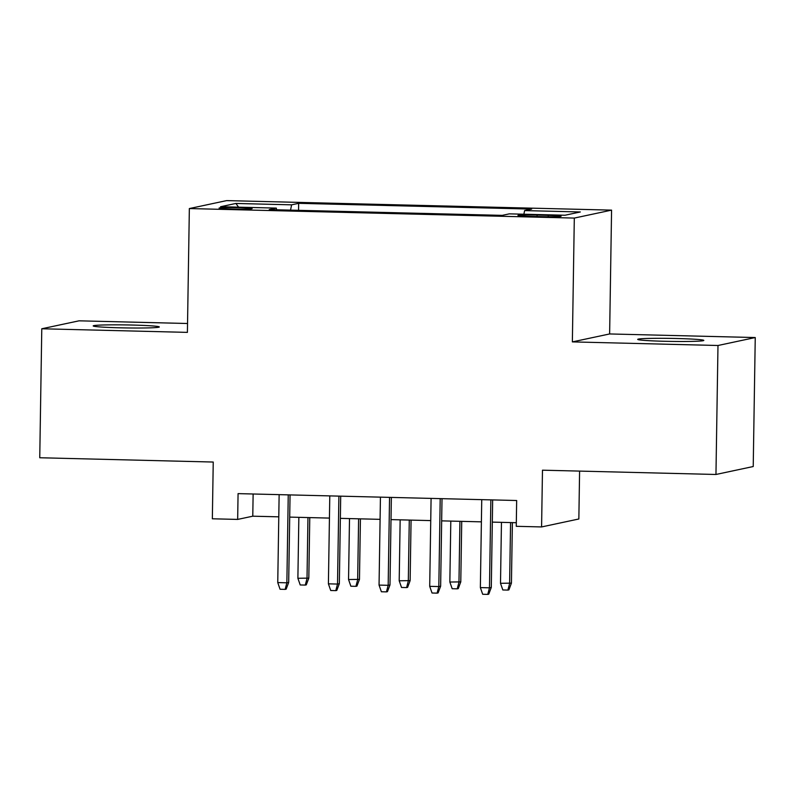 <?xml version="1.0" encoding="UTF-8"?>
<svg xmlns="http://www.w3.org/2000/svg" width="795" height="795" viewBox="0 0 795 795"><rect width="100%" height="100%" fill="white"/><g stroke="black" fill="none" stroke-linecap="round" stroke-linejoin="round"><path stroke-width="1.19" d="M119.806 327.808A33.052 1.501 0.9 0 0 159.308 326.944A33.052 1.501 0.9 0 0 132.705 325.056A33.052 1.501 0.9 0 0 93.204 325.91A33.052 1.501 0.9 0 0 119.806 327.808M664.322 341.274A33.052 1.501 0.9 0 0 703.823 340.419A33.052 1.501 0.9 0 0 677.221 338.521A33.052 1.501 0.9 0 0 637.719 339.376A33.052 1.501 0.9 0 0 664.322 341.274M232.388 209.025A16.526 0.755 0.9 0 0 252.134 208.598A16.526 0.755 0.9 0 0 238.828 207.654A16.526 0.755 0.9 0 0 219.082 208.081A16.526 0.755 0.9 0 0 232.388 209.025M187.541 323.505L79.043 320.822L41.777 328.772L39.75 457.751L213.239 462.044L212.345 518.787L237.665 519.413L252.78 516.194L278.787 516.839M611.574 210.128L226.605 200.608L189.349 208.558L574.308 218.078L611.574 210.128L609.626 333.95L572.36 341.9L717.984 345.497L755.25 337.547L609.626 333.95M755.25 337.547L753.223 466.526L715.957 474.476L542.478 470.183L541.584 526.936L578.849 518.986L579.595 471.107M717.984 345.497L715.957 474.476M541.584 526.936L516.263 526.31L516.661 500.512L238.073 493.625L237.665 519.413M548.222 215.326L537.072 215.048A16.009 0.725 0.9 0 0 517.943 215.465A16.009 0.725 0.9 0 0 530.831 216.379L541.971 216.657A16.009 0.725 0.9 0 0 561.111 216.24A16.009 0.725 0.9 0 0 548.222 215.326L548.192 216.757M276.62 209.781L276.302 208.101L269.257 209.602L502.251 215.365L509.307 213.855L565.026 215.236L580.33 211.967L524.611 210.595L531.666 209.085L298.662 203.331L291.606 204.832L290.543 210.128M276.302 208.101L220.583 206.72L235.896 203.45L291.606 204.832M572.36 341.9L574.308 218.078M41.777 328.772L187.401 332.38L189.349 208.558M289.708 517.108L329.438 518.092M340.359 518.36L380.09 519.344M391.011 519.612L430.741 520.596M441.662 520.864L481.392 521.848M492.314 522.116L516.313 522.712M253.128 493.993L252.78 516.194M523.875 214.223L524.611 210.595M298.552 210.327L298.662 203.331M235.896 203.45L238.58 207.167M490.863 499.876L489.482 587.823L491.29 587.435L488.756 594.173L487.752 594.392L489.482 587.823L480.359 587.594L481.74 499.648M491.29 587.435L492.661 499.916M487.752 594.392L482.684 594.263L480.359 587.594M511.433 583.132L508.899 589.88L507.886 590.089L502.828 589.969L500.502 583.301L511.433 583.132L512.378 522.613M507.886 590.089L509.615 583.52L510.579 522.573M500.502 583.301L501.456 522.345M440.201 498.624L438.82 586.571L440.639 586.183L438.105 592.921L437.101 593.14L438.82 586.571L429.707 586.342L431.089 498.395M440.639 586.183L442.01 498.664M437.101 593.14L432.033 593.01L429.707 586.342M389.55 497.372L388.169 585.319L389.987 584.931L387.453 591.669L386.44 591.887L388.169 585.319L379.056 585.09L380.437 497.143M389.987 584.931L391.359 497.412M386.44 591.887L381.381 591.758L379.056 585.09M338.899 496.12L337.517 584.067L339.336 583.679L336.802 590.417L335.788 590.635L337.517 584.067L328.405 583.838L329.786 495.891M339.336 583.679L340.707 496.159M335.788 590.635L330.73 590.506L328.405 583.838M288.247 494.868L286.866 582.805L288.684 582.427L286.15 589.165L285.137 589.383L286.866 582.805L277.753 582.586L279.134 494.639M288.684 582.427L290.056 494.907M285.137 589.383L280.069 589.254L277.753 582.586M460.782 581.88L458.248 588.628L457.234 588.837L452.176 588.717L449.851 582.039L460.782 581.88L461.726 521.361M457.234 588.837L458.963 582.268L459.927 521.321M449.851 582.039L450.805 521.093M410.131 580.628L407.597 587.376L406.583 587.584L401.525 587.465L399.199 580.787L410.131 580.628L411.075 520.109M406.583 587.584L408.312 581.016L409.276 520.069M399.199 580.787L400.153 519.841M359.469 579.376L356.935 586.124L355.931 586.332L350.863 586.213L348.548 579.535L359.469 579.376L360.423 518.857M355.931 586.332L357.661 579.764L358.615 518.817M348.548 579.535L349.502 518.588M308.818 578.124L306.284 584.872L305.28 585.08L300.212 584.961L297.887 578.283L308.818 578.124L309.772 517.605M305.28 585.08L307.009 578.512L307.963 517.555M297.887 578.283L298.85 517.336M537.052 216.538L537.072 215.048"/></g></svg>
